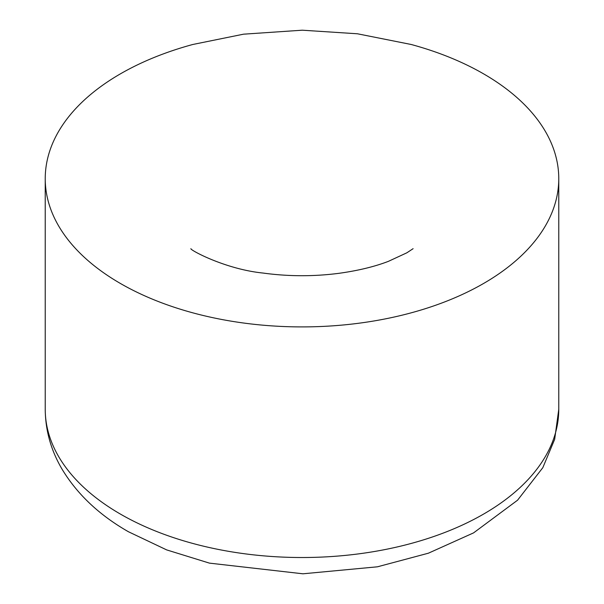 <?xml version="1.0" encoding="UTF-8"?>
<svg xmlns="http://www.w3.org/2000/svg" width="604" height="604" viewBox="0 0 604 604"><rect width="100%" height="100%" fill="white"/><g stroke="black" fill="none" stroke-linecap="round" stroke-linejoin="round"><path stroke-width="0.91" d="M483.562 283.487A256.768 148.244 0 0 0 558.768 178.663A256.768 148.244 0 0 0 483.562 73.839A256.768 148.244 0 0 0 411.188 44.485L357.425 33.779L302.226 30.2L243.54 34.179L192.812 44.485A256.768 148.244 0 0 0 120.438 73.839A256.768 148.244 0 0 0 45.232 178.663A256.768 148.244 0 0 0 120.438 283.487A256.768 148.244 0 0 0 483.562 283.487M120.438 514.102A256.768 148.244 0 0 0 400.263 546.235A256.768 148.244 0 0 0 558.768 409.278L554.668 439.334L542.807 467.692L517.56 500.203L473.566 532.887L428.379 553.204L377.47 566.801L302.944 573.8L209.445 563.132L166.659 549.897L128.41 531.731C99.124 515.008 76.889 493.966 61.729 468.621C50.895 450.025 45.398 430.244 45.232 409.278A256.768 148.244 0 0 0 120.438 514.102M190.894 248.682C190.079 250.071 225.435 269.248 263.019 273.046C288.221 276.504 313.499 276.602 338.836 273.333C357.968 270.683 374.48 266.696 388.364 261.366L406.832 252.819L413.106 248.682M558.768 409.278L558.768 178.663M45.232 409.278L45.232 178.663"/></g></svg>
